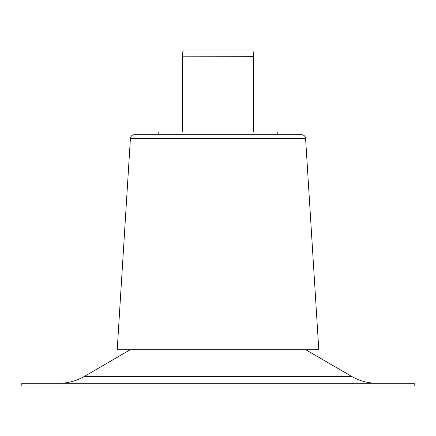<?xml version="1.0" encoding="UTF-8"?>
<svg xmlns="http://www.w3.org/2000/svg" width="436" height="436" viewBox="0 0 436 436"><rect width="100%" height="100%" fill="white"/><g stroke="black" fill="none" stroke-linecap="round" stroke-linejoin="round"><path stroke-width="0.65" d="M21.8 383.293L414.2 383.293L414.2 385.98L21.8 385.98L21.8 383.293M305.718 349.694L351.569 376.366C359.515 380.939 368.077 383.249 377.244 383.293M182.395 56.68L182.978 50.02L253.022 50.02L253.605 56.68L182.39 56.8L253.605 56.68M253.61 131.994L253.61 56.8M130.413 138.463C130.762 136.146 132.108 134.888 134.441 134.68L301.559 134.68C303.892 134.888 305.238 136.146 305.587 138.463L318.787 349.694L117.213 349.694L130.413 138.463L305.587 138.463M277.803 134.68L277.803 131.994L158.197 131.994L158.197 134.68M130.282 349.694L84.431 376.366L351.569 376.366M84.431 376.366C76.485 380.939 67.923 383.249 58.756 383.293M182.39 56.8L182.39 131.994"/></g></svg>
